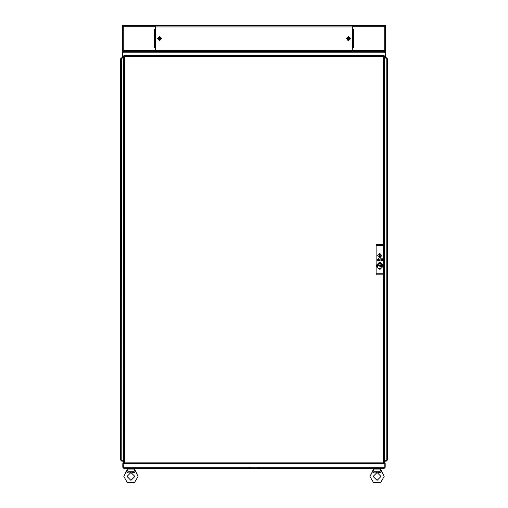 <?xml version="1.0" encoding="UTF-8"?>
<svg xmlns="http://www.w3.org/2000/svg" width="508" height="508" viewBox="0 0 508 508"><rect width="100%" height="100%" fill="white"/><g stroke="black" fill="none" stroke-linecap="round" stroke-linejoin="round"><path stroke-width="0.76" d="M385.394 25.4L384.232 25.4L384.232 26.06L385.083 26.422L385.616 25.4L385.616 51.721L384.842 51.721L384.797 50.794M385.394 51.721L385.07 50.705L384.232 51.067L384.232 51.721L384.842 51.721M352.711 51.721L352.711 47.904L353.498 47.904L352.711 47.777M352.711 29.35L353.498 29.35L352.711 29.216L352.711 25.4L384.232 25.4M122.606 51.721L123.768 51.721L123.768 51.067L122.917 50.705L122.384 51.721L122.384 25.4L123.158 25.4L123.203 26.327M122.606 25.4L122.93 26.422L123.768 26.06L123.768 25.4L123.158 25.4M123.768 25.4L155.289 25.4L155.289 29.216L154.502 29.216L155.289 29.35M155.289 47.777L154.502 47.777L155.289 47.904L155.289 51.721M373.901 469.075L373.901 468.414L380.219 468.414L380.219 469.075M381.032 469.075L373.088 469.075L374.218 471.837L379.901 471.837L381.032 469.075M127.781 469.075L127.781 468.414L134.099 468.414L134.099 469.075M134.912 469.075L126.968 469.075L128.099 471.837L133.782 471.837L134.912 469.075M380.511 470.275L380.949 469.602L384.169 476.447L380.613 482.6L373.507 482.6L369.951 476.447L372.739 470.903M134.391 470.275L134.83 469.602L138.049 476.447L134.493 482.6L127.387 482.6L123.831 476.447L127.051 469.602M347.872 40.335L350.145 39.059L348.863 36.786L346.596 38.062L347.872 40.335M159.633 40.405L161.474 38.564L159.633 36.722L157.791 38.564L159.633 40.405M373.113 476.447L377.063 472.497L381.006 476.447L377.063 480.397L373.113 476.447L377.063 480.397L381.006 476.447M126.994 476.447L130.937 472.497L134.887 476.447L130.937 480.397L126.994 476.447L130.937 480.397L134.887 476.447M381.921 255.594L379.819 253.492L377.711 255.594L379.819 257.702L381.921 255.594M377.336 265.563L379.273 263.315L381.991 264.522L377.336 265.563M380.187 255.594L379.819 255.226L379.451 255.594L379.819 255.962L380.187 255.594M381.883 255.594L379.819 253.53L377.749 255.594L379.819 257.664L381.883 255.594M348.367 36.595L346.405 38.564L348.367 40.526L350.336 38.564L348.367 36.595M159.633 36.595L157.664 38.564L159.633 40.526L161.595 38.564L159.633 36.595M384.232 51.067L384.232 26.06M385.394 51.067L384.842 51.067M384.797 26.327L384.842 25.4M385.394 26.06L384.842 26.06M352.762 47.777L352.762 29.35M123.768 26.06L123.768 51.067M122.606 26.06L123.158 26.06M123.203 50.8L123.158 51.721M122.606 51.067L123.158 51.067M155.238 29.35L155.238 47.777M155.289 50.209L155.289 26.911L352.711 26.911L352.711 50.209L155.289 50.209M352.711 25.533L155.289 25.533M352.711 51.594L155.289 51.594M347.301 38.468L348.126 38.697L347.891 39.522L348.272 39.63L348.507 38.805L349.326 39.033L349.434 38.652L348.609 38.424L348.844 37.598L348.463 37.497L348.234 38.316L347.409 38.087L347.301 38.468M158.579 38.76L159.436 38.76L159.436 39.611L159.829 39.611L159.829 38.76L160.687 38.76L160.687 38.367L159.829 38.367L159.829 37.509L159.436 37.509L159.436 38.367L158.579 38.367L158.579 38.76M123.501 51.721L122.384 52.838L123.501 51.721L384.499 51.721L385.102 52.635M385.007 52.407L385.223 56.591L385.616 56.591L385.616 52.838L384.499 51.721M385.616 52.838L385.223 52.838M123.495 56.591L122.815 56.591L122.815 52.838L385.185 52.838L385.185 56.591L384.62 56.591M122.384 52.838L122.384 56.591L122.777 56.591L122.777 52.838M383.375 244.278L383.375 56.655L384.62 55.956L383.375 56.655L384.08 55.41L383.375 56.655L124.746 56.655L123.495 55.956L124.746 56.655L124.746 462.166L124.041 463.417L124.746 462.166L383.375 462.166L384.08 463.417L383.375 462.166L384.62 462.871L383.375 462.166L383.375 274.809M124.041 463.417L384.15 463.417L384.15 463.023M124.746 462.166L123.495 462.871L124.746 462.166M123.495 55.956L123.495 462.871M384.62 462.871L384.62 55.956M124.746 56.655L124.041 55.41L124.746 56.655M384.08 55.41L124.041 55.41M384.581 467.843L384.105 468.414L123.895 468.414L123.279 467.506M123.374 467.735L123.196 463.544L385.223 463.544L385.223 467.296L384.823 467.296L384.823 463.544L384.804 467.296L123.196 467.296L123.177 463.544L122.777 463.544L122.777 467.296L123.895 468.414M384.105 468.414L385.223 467.296M122.777 467.296L123.177 467.296M384.169 476.447L381.438 470.846L380.93 472.872L373.196 472.872L373.793 472.681L373.196 472.872L372.681 470.846L373.17 469.602M376.161 472.116L377.063 472.065L376.161 472.116M378.085 472.135L379.978 472.573L378.085 472.135M380.841 472.11L380.86 472.484M380.848 472.059L381.381 470.903M374.098 471.405L373.99 471.087L374.098 471.405M380.93 472.872L379.901 471.837M373.196 472.872L374.218 471.837M369.951 476.447L372.885 471.068M373.196 472.853L373.253 471.881M373.247 471.843L372.923 471.119M138.049 476.447L135.319 470.846L134.804 472.872L127.076 472.872L127.673 472.681L127.076 472.872L126.562 470.846L123.831 476.447M130.042 472.116L130.943 472.065L130.042 472.116M131.966 472.135L133.858 472.573L131.966 472.135M134.722 472.11L134.741 472.484M134.728 472.059L135.261 470.903M127.978 471.405L127.87 471.087L127.978 471.405M134.379 472.421L134.671 472.726M134.804 472.872L133.782 471.837M127.07 472.872L128.099 471.837M127.076 472.853L127.133 471.881M127.127 471.843L126.562 470.846M123.438 461.175L123.438 463.004L123.863 462.871M124.346 462.426L124.149 462.871M123.438 57.645L123.438 56.591M383.464 462.305L384.08 462.782M384.137 462.871L384.562 462.871M124.041 462.953L123.85 463.417M384.62 58.058L386.207 58.058L387.325 58.763L387.325 460.058L386.417 460.68M386.639 460.585L384.62 460.781M387.325 58.763L386.207 57.645L386.207 58.039L384.62 58.039M386.753 58.287L386.207 58.039M386.207 57.645L384.62 57.645M386.207 58.058L386.207 460.762L384.62 460.762M386.207 460.781L386.207 461.175L387.325 460.058M386.207 461.175L384.62 461.175M123.495 460.762L121.793 460.762L120.675 460.058L120.675 58.763L121.793 58.058L123.495 58.058M121.361 58.236L120.675 58.763M121.793 57.645L123.495 57.645M121.793 58.039L123.495 58.039M121.793 460.762L121.583 58.141M120.675 460.058L121.793 461.175L121.793 460.781L123.495 460.781M121.247 460.534L121.793 460.781M121.793 461.175L123.495 461.175M378.657 268.091L380.962 268.084L380.067 269.005L378.657 268.091M376.447 265.741L377.476 264.598L377.476 266.884L376.447 265.741M378.657 263.392L379.565 262.477L380.975 263.379L378.657 263.392M376.384 266.16L376.384 265.322L379.4 262.306L380.238 262.306L383.254 265.322L383.254 266.16L380.238 269.176L379.4 269.176L376.384 266.16M378.46 260.877L378.511 258.731L378.733 260.547L379.317 259.715L379.857 260.547L380.092 258.724L380.136 260.877L379.298 260.02L378.46 260.877M382.226 259.804L382.6 259.804L382.6 258.921L381.718 258.82L382.873 258.82L382.753 260.96L381.718 260.858L382.6 260.75L382.226 259.804M376.136 245.326L376.136 273.755L383.502 273.755L383.502 245.326L376.136 245.326L376.136 244.278L383.502 244.278L383.502 245.326M377.057 259.34L378.136 258.82L377.4 260.972L377.057 259.34M380.441 258.82L381.413 258.82L381.292 260.998L381.14 258.921L380.441 258.82M383.502 273.755L383.502 274.809L376.136 274.809L376.136 273.755M381.33 266.421L378.162 265.741L381.952 265.741L378.778 265.976L381.33 266.421M378.708 265.328L380.93 265.328L378.708 265.328M382.607 265.011L382.949 265.741L382.181 266.897L381.273 266.154L382.308 265.741L381.273 265.328L382.181 264.585L382.607 265.011M377.647 259.563L377.114 259.563L377.38 260.534L377.647 259.563M381.133 255.594L380.213 253.797L379.425 253.797L379.425 257.397L380.213 257.397L381.133 255.594M352.711 50.343L384.232 50.343M384.232 26.778L352.711 26.778M353.447 47.777L353.447 29.35M352.736 47.777L352.736 29.35M155.289 26.778L123.768 26.778M123.768 50.343L155.289 50.343M154.553 29.35L154.553 47.777M155.264 29.35L155.264 47.777M251.854 468.02L252.673 468.414M258.432 468.02L259.258 468.414M256.146 468.02L255.327 468.414M249.568 468.02L248.742 468.414"/></g></svg>
